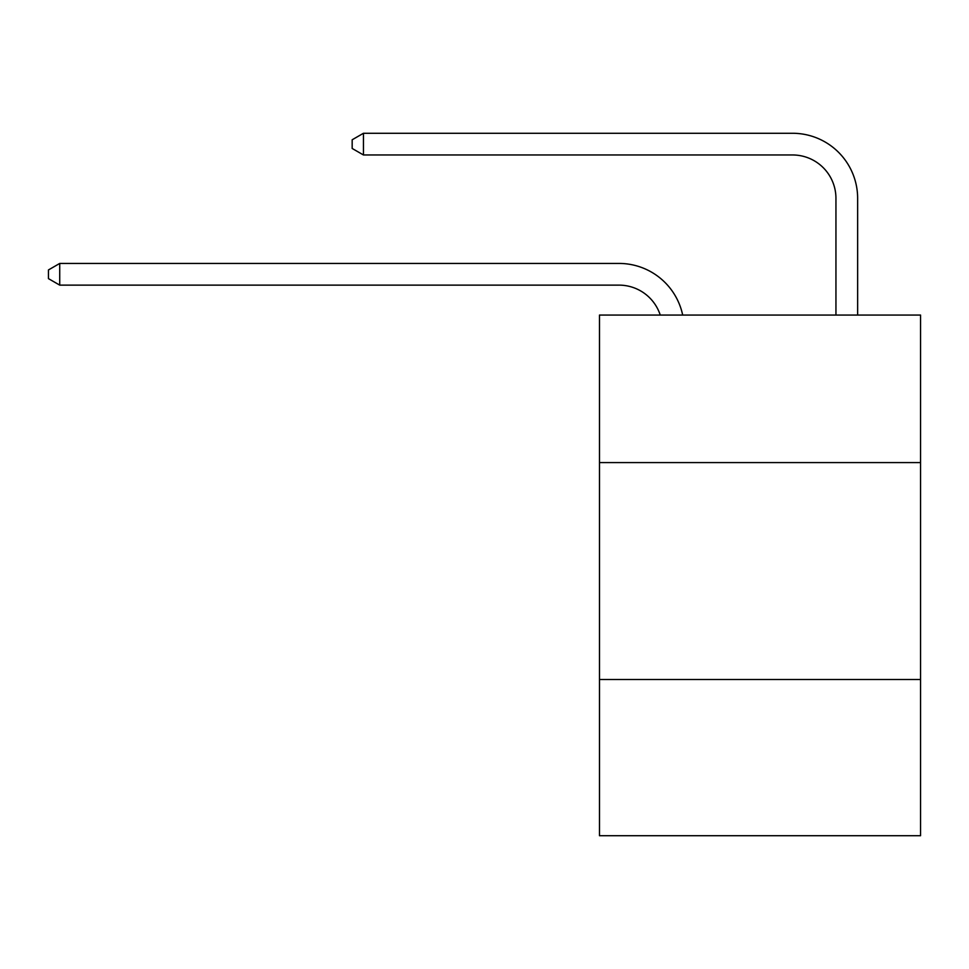 <?xml version="1.0" encoding="UTF-8"?>
<svg xmlns="http://www.w3.org/2000/svg" width="969" height="969" viewBox="0 0 969 969"><rect width="100%" height="100%" fill="white"/><g stroke="black" fill="none" stroke-linecap="round" stroke-linejoin="round"><path stroke-width="1.45" d="M920.55 462.588L920.55 315.07L599.484 315.07L599.484 462.588L920.55 462.588L920.55 835.726L599.484 835.726L599.484 462.588M920.55 679.523L599.484 679.523M618.997 285.128A43.387 43.387 -53.1 0 1 660.252 315.07A43.387 43.387 -34.6 0 0 618.997 285.128L59.727 285.128L48.45 278.624L48.45 269.951L59.727 263.435L618.997 263.435A65.08 65.08 126.9 0 1 682.685 315.07M835.944 315.07L835.944 198.354A43.387 43.387 17.6 0 0 792.557 154.967L363.448 154.967L352.171 148.463L352.171 139.778L363.448 133.274L792.557 133.274A65.08 65.08 55.3 0 1 857.638 198.354L857.638 315.07M59.727 263.435L618.997 263.435L59.727 263.435L618.997 263.435L59.727 263.435L618.997 263.435L59.727 263.435L618.997 263.435L59.727 263.435L618.997 263.435L59.727 263.435L618.997 263.435L59.727 263.435L618.997 263.435L59.727 263.435L618.997 263.435L59.727 263.435L618.997 263.435L59.727 263.435L618.997 263.435L59.727 263.435L618.997 263.435L59.727 263.435L618.997 263.435L59.727 263.435L618.997 263.435L59.727 263.435L618.997 263.435L59.727 263.435L618.997 263.435L59.727 263.435L618.997 263.435L59.727 263.435L618.997 263.435L59.727 263.435L618.997 263.435L59.727 263.435L618.997 263.435L59.727 263.435L618.997 263.435L59.727 263.435L618.997 263.435L59.727 263.435L59.727 285.128M835.944 198.354A43.387 43.387 -124.7 0 0 792.557 154.967A43.387 43.387 -124.7 0 1 835.944 198.354A43.387 43.387 -124.7 0 0 792.557 154.967A43.387 43.387 -124.7 0 1 835.944 198.354A43.387 43.387 -124.7 0 0 792.557 154.967A43.387 43.387 -124.7 0 1 835.944 198.354A43.387 43.387 -124.7 0 0 792.557 154.967A43.387 43.387 -124.7 0 1 835.944 198.354A43.387 43.387 -124.7 0 0 792.557 154.967A43.387 43.387 -124.7 0 1 835.944 198.354A43.387 43.387 -124.7 0 0 792.557 154.967A43.387 43.387 -124.7 0 1 835.944 198.354A43.387 43.387 -124.7 0 0 792.557 154.967A43.387 43.387 -124.7 0 1 835.944 198.354A43.387 43.387 -124.7 0 0 792.557 154.967A43.387 43.387 -124.7 0 1 835.944 198.354A43.387 43.387 -124.7 0 0 792.557 154.967A43.387 43.387 -124.7 0 1 835.944 198.354A43.387 43.387 -124.7 0 0 792.557 154.967A43.387 43.387 -124.7 0 1 835.944 198.354A43.387 43.387 -124.7 0 0 792.557 154.967A43.387 43.387 -124.7 0 1 835.944 198.354A43.387 43.387 -124.7 0 0 792.557 154.967A43.387 43.387 -124.7 0 1 835.944 198.354A43.387 43.387 -124.7 0 0 792.557 154.967A43.387 43.387 -124.7 0 1 835.944 198.354A43.387 43.387 -124.7 0 0 792.557 154.967A43.387 43.387 -124.7 0 1 835.944 198.354A43.387 43.387 -124.7 0 0 792.557 154.967A43.387 43.387 -124.7 0 1 835.944 198.354A43.387 43.387 -124.7 0 0 792.557 154.967A43.387 43.387 -124.7 0 1 835.944 198.354A43.387 43.387 -124.7 0 0 792.557 154.967A43.387 43.387 -124.7 0 1 835.944 198.354A43.387 43.387 -124.7 0 0 792.557 154.967A43.387 43.387 -124.7 0 1 835.944 198.354A43.387 43.387 -124.7 0 0 792.557 154.967A43.387 43.387 -124.7 0 1 835.944 198.354A43.387 43.387 -124.7 0 0 792.557 154.967A43.387 43.387 -124.7 0 1 835.944 198.354A43.387 43.387 -124.7 0 0 792.557 154.967A43.387 43.387 -124.7 0 1 835.944 198.354A43.387 43.387 -124.7 0 0 792.557 154.967M363.448 133.274L363.448 154.967"/></g></svg>
